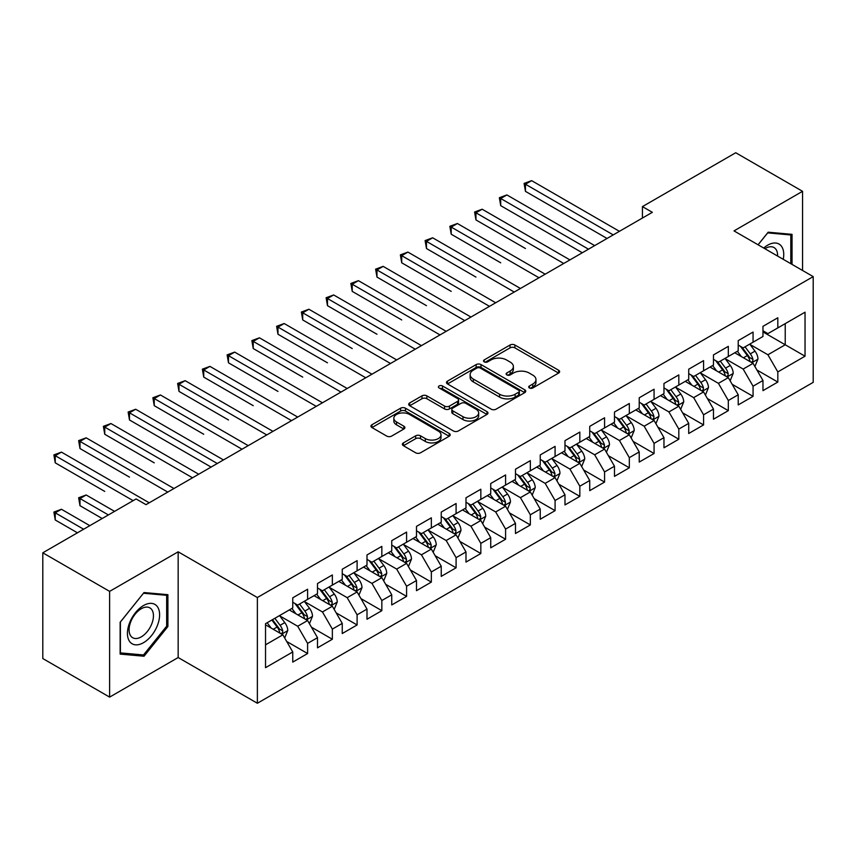 <?xml version="1.0" encoding="UTF-8"?>
<svg xmlns="http://www.w3.org/2000/svg" width="856" height="856" viewBox="0 0 856 856"><rect width="100%" height="100%" fill="white"/><g stroke="black" fill="none" stroke-linecap="round" stroke-linejoin="round"><path stroke-width="1.28" d="M529.415 387.961A2.408 1.391 0 0 0 532.817 387.961L558.626 373.066A3.435 1.98 0 0 0 559.631 371.654A3.435 1.98 0 0 0 558.626 370.252L514.895 345.011A3.435 1.98 0 0 0 510.037 345.011L484.229 359.916A2.408 1.391 0 0 0 483.522 360.9A2.408 1.391 0 0 0 484.229 361.874A2.408 1.391 0 0 0 487.631 361.874L490.97 359.948A10.989 6.345 0 0 1 506.517 359.948L510.165 362.056A10.989 6.345 0 0 1 513.375 366.539A10.989 6.345 0 0 1 510.165 371.033L506.816 372.959A2.408 1.391 0 0 0 506.121 373.933A2.408 1.391 0 0 0 506.816 374.917A2.408 1.391 0 0 0 510.219 374.917L513.557 372.991A10.989 6.345 0 0 1 529.104 372.991L532.753 375.099A10.989 6.345 0 0 1 535.974 379.583A10.989 6.345 0 0 1 532.753 384.066L529.415 386.002A2.408 1.391 0 0 0 528.708 386.976A2.408 1.391 0 0 0 529.415 387.961L529.415 386.002M403.401 442.905A3.435 1.98 0 0 0 402.395 444.307A3.435 1.98 0 0 0 403.401 445.709L415.663 452.792A3.435 1.98 0 0 0 420.521 452.792L449.186 436.239A3.435 1.98 0 0 0 450.192 434.837A3.435 1.98 0 0 0 449.186 433.436L405.466 408.194A3.435 1.98 0 0 0 400.608 408.194L371.943 424.747A3.435 1.98 0 0 0 370.937 426.149A3.435 1.98 0 0 0 371.943 427.551L386.762 436.1A3.435 1.98 0 0 0 391.62 436.1L403.882 429.017A3.435 1.98 0 0 0 404.888 427.615A3.435 1.98 0 0 0 403.882 426.213L396.531 421.976A9.191 5.307 0 0 1 393.846 418.22A9.191 5.307 0 0 1 399.517 413.32A9.191 5.307 0 0 1 409.532 414.465L438.315 431.092A9.191 5.307 0 0 1 441.011 434.837A9.191 5.307 0 0 1 435.34 439.738A9.191 5.307 0 0 1 425.325 438.593L420.521 435.822A3.435 1.98 0 0 0 415.663 435.822L403.401 442.905L403.401 445.709M109.622 591.378L109.622 697.116L178.166 657.536L178.166 551.81L109.622 591.378L42.8 552.805L136.104 498.941L146.001 504.655L652.336 212.32L642.439 206.606L642.439 218.034M178.166 551.81L257.367 597.531L813.2 276.616L813.2 382.354L257.367 703.258L257.367 597.531M802.553 270.475L802.553 191.316L734.009 230.895L813.2 276.616M802.553 191.316L735.743 152.743L642.439 206.606M491.216 409.179A3.435 1.98 0 0 0 496.073 409.179L524.739 392.626A3.435 1.98 0 0 0 525.745 391.224A3.435 1.98 0 0 0 524.739 389.822L481.008 364.581A3.435 1.98 0 0 0 476.15 364.581L447.485 381.123A3.435 1.98 0 0 0 446.479 382.525A3.435 1.98 0 0 0 447.485 383.927L491.216 409.179M440.07 388.485A2.408 1.391 0 0 1 442.509 388.817L442.509 385.96L486.957 411.629A3.435 1.98 0 0 1 487.974 413.031A3.435 1.98 0 0 1 486.957 414.432L458.302 430.985A3.435 1.98 0 0 1 453.445 430.985L409.714 405.744L409.714 402.93A3.435 1.98 0 0 0 408.708 404.332A3.435 1.98 0 0 0 409.714 405.744M409.714 402.93L421.987 395.846A3.435 1.98 0 0 1 426.844 395.846L444.574 406.086A3.435 1.98 0 0 0 449.432 406.086L457.564 401.389A3.435 1.98 0 0 0 458.581 399.987A3.435 1.98 0 0 0 457.564 398.586L439.107 387.929A2.408 1.391 0 0 1 438.4 386.944A2.408 1.391 0 0 1 439.888 385.66A2.408 1.391 0 0 1 442.509 385.96M762.963 331.914L785.23 344.775L785.23 323.622L805.036 312.194L777.815 327.912L777.815 317.769L762.963 326.339L762.963 336.483L753.066 342.197L753.066 332.053L738.214 340.624L738.214 350.778L728.317 356.492L728.317 346.348L713.465 354.919L713.465 365.063L703.568 370.776L703.568 360.633L688.716 369.204L688.716 379.347L678.819 385.061L678.819 374.917L663.967 383.488L663.967 393.642L654.07 399.356L654.07 389.213L639.218 397.783L639.218 407.927L629.321 413.641L629.321 403.497L614.48 412.068L614.48 422.211L604.571 427.925L604.571 417.781L589.731 426.352L589.731 436.496L579.833 442.22L579.833 432.077L564.981 440.647L564.981 450.791L555.084 456.505L555.084 446.361L540.232 454.932L540.232 465.075L530.335 470.789L530.335 460.646L515.483 469.216L515.483 479.36L505.586 485.085L505.586 474.941L490.734 483.512L490.734 493.655L480.837 499.369L480.837 489.225L465.985 497.796L465.985 507.94L456.088 513.654L456.088 503.51L441.236 512.081L441.236 522.224L431.338 527.949L431.338 517.805L416.498 526.376L416.498 536.519L406.589 542.233L406.589 532.09L391.748 540.66L391.748 550.804L381.84 556.518L381.84 546.374L366.999 554.945L366.999 565.088L357.102 570.813L357.102 560.659L342.25 569.24L342.25 579.384L332.353 585.097L332.353 574.954L317.501 583.525L317.501 593.668L307.604 599.382L307.604 589.238L292.752 597.809L292.752 607.953L265.531 623.671L265.531 667.68L292.752 651.962L282.855 634.82L265.531 624.816M805.036 312.194L805.036 356.203L777.815 371.921L767.907 354.769L749.974 344.412M756.897 369.995L777.815 382.065L777.815 371.921M777.815 382.065L762.963 390.636L762.963 380.492L753.066 386.206L743.168 369.064L725.225 358.707M732.148 384.28L753.066 396.349L753.066 386.206M753.066 396.349L738.214 404.92L738.214 394.776L728.317 400.501L718.419 383.349L700.476 372.991M707.398 398.564L728.317 410.645L728.317 400.501M728.317 410.645L713.465 419.215L713.465 409.072L703.568 414.786L693.67 397.633L675.726 387.276M682.66 412.86L703.568 424.929L703.568 414.786M703.568 424.929L688.716 433.5L688.716 423.356L678.819 429.07L668.921 411.929L650.977 401.571M657.911 427.144L678.819 439.214L678.819 429.07M678.819 439.214L663.967 447.784L663.967 437.641L654.07 443.365L644.172 426.213L626.228 415.856M633.162 441.429L654.07 453.509L654.07 443.365M654.07 453.509L639.218 462.08L639.218 451.936L629.321 457.65L619.423 440.498L601.479 430.14M608.413 455.724L629.321 467.793L629.321 457.65M629.321 467.793L614.48 476.364L614.48 466.22L604.571 471.934L594.674 454.793L576.73 444.435M583.664 470.008L604.571 482.078L604.571 471.934M604.571 482.078L589.731 490.649L589.731 480.505L579.833 486.219L569.925 469.077L551.992 458.72M558.915 484.293L579.833 496.373L579.833 486.219M579.833 496.373L564.981 504.944L564.981 494.8L555.084 500.514L545.176 483.362L527.243 473.004M534.165 498.588L555.084 510.658L555.084 500.514M555.084 510.658L540.232 519.228L540.232 509.085L530.335 514.798L520.437 497.657L502.493 487.299M509.416 512.872L530.335 524.942L530.335 514.798M530.335 524.942L515.483 533.513L515.483 523.369L505.586 529.083L495.688 511.942L477.744 501.584M484.678 527.157L505.586 539.237L505.586 529.083M505.586 539.237L490.734 547.808L490.734 537.664L480.837 543.378L470.939 526.226L452.995 515.868M459.929 541.452L480.837 553.522L480.837 543.378M480.837 553.522L465.985 562.092L465.985 551.949L456.088 557.663L446.19 540.521L428.246 530.164M435.18 555.737L456.088 567.806L456.088 557.663M456.088 567.806L441.236 576.377L441.236 566.233L431.338 571.947L421.441 554.806L403.497 544.448M410.431 570.021L431.338 582.101L431.338 571.947M431.338 582.101L416.498 590.672L416.498 580.529L406.589 586.242L396.692 569.09L378.748 558.733M385.682 584.316L406.589 596.386L406.589 586.242M406.589 596.386L391.748 604.957L391.748 594.813L381.84 600.527L371.943 583.385L353.999 573.028M360.932 598.601L381.84 610.67L381.84 600.527M381.84 610.67L366.999 619.241L366.999 609.098L357.102 614.811L347.194 597.67L329.26 587.312M336.183 612.885L357.102 624.966L357.102 614.811M357.102 624.966L342.25 633.536L342.25 623.393L332.353 629.107L322.455 611.954L304.511 601.597M311.434 627.181L332.353 639.25L332.353 629.107M332.353 639.25L317.501 647.821L317.501 637.677L307.604 643.391L297.706 626.25L279.762 615.892M286.685 641.465L307.604 653.535L307.604 643.391M307.604 653.535L292.752 662.105L292.752 651.962M292.752 602.239L297.706 605.096L307.604 599.382M265.531 644.825L282.855 634.82M317.501 587.954L322.455 590.811L332.353 585.097M297.706 626.25L307.604 620.536L289.285 609.953M317.501 637.677L307.604 620.536M342.25 573.67L347.194 576.527L357.102 570.813M322.455 611.954L332.353 606.241L314.034 595.669M342.25 623.393L332.353 606.241M366.999 559.375L371.943 562.232L381.84 556.518M347.194 597.67L357.102 591.956L338.783 581.385M366.999 609.098L357.102 591.956M391.748 545.09L396.692 547.947L406.589 542.233M371.943 583.385L381.84 577.672L363.533 567.089M391.748 594.813L381.84 577.672M416.498 530.806L421.441 533.663L431.338 527.949M396.692 569.09L406.589 563.376L388.282 552.805M416.498 580.529L406.589 563.376M441.236 516.51L446.19 519.367L456.088 513.654M421.441 554.806L431.338 549.092L413.031 538.52M441.236 566.233L431.338 549.092M465.985 502.226L470.939 505.083L480.837 499.369M446.19 540.521L456.088 534.807L437.78 524.225M465.985 551.949L456.088 534.807M490.734 487.941L495.688 490.798L505.586 485.085M470.939 526.226L480.837 520.512L462.518 509.941M490.734 537.664L480.837 520.512M515.483 473.646L520.437 476.503L530.335 470.789M495.688 511.942L505.586 506.228L487.267 495.656M515.483 523.369L505.586 506.228M540.232 459.362L545.176 462.219L555.084 456.505M520.437 497.657L530.335 491.943L512.016 481.361M540.232 509.085L530.335 491.943M564.981 445.077L569.925 447.934L579.833 442.22M545.176 483.362L555.084 477.648L536.765 467.076M564.981 494.8L555.084 477.648M589.731 430.782L594.674 433.639L604.571 427.925M569.925 469.077L579.833 463.364L561.515 452.792M589.731 480.505L579.833 463.364M614.48 416.498L619.423 419.354L629.321 413.641M594.674 454.793L604.571 449.079L586.264 438.497M614.48 466.22L604.571 449.079M639.218 402.213L644.172 405.07L654.07 399.356M619.423 440.498L629.321 434.784L611.013 424.212M639.218 451.936L629.321 434.784M663.967 387.918L668.921 390.775L678.819 385.061M644.172 426.213L654.07 420.499L635.762 409.928M663.967 437.641L654.07 420.499M688.716 373.633L693.67 376.49L703.568 370.776M668.921 411.929L678.819 406.215L660.5 395.633M688.716 423.356L678.819 406.215M713.465 359.349L718.419 362.206L728.317 356.492M693.67 397.633L703.568 391.92L685.249 381.348M713.465 409.072L703.568 391.92M738.214 345.054L743.168 347.911L753.066 342.197M718.419 383.349L728.317 377.635L709.999 367.064M738.214 394.776L728.317 377.635M762.963 330.769L767.907 333.626L777.815 327.912M743.168 369.064L753.066 363.351L734.748 352.768M762.963 380.492L753.066 363.351M42.8 552.805L42.8 658.542L109.622 697.116M178.166 657.536L257.367 703.258M767.907 354.769L785.23 344.775L805.036 356.203M792.035 264.397L792.035 234.341L768.164 232.201L758.052 244.773M167.904 626.517L167.904 594.685L144.022 592.545L120.14 622.259L120.14 654.102L144.022 656.231L167.904 626.517L166.663 625.811M530.378 388.303L532.753 386.933A10.989 6.345 0 0 0 535.974 382.439L535.974 379.583M513.375 366.539L513.375 369.396A10.989 6.345 0 0 1 510.165 373.89L507.779 375.26M558.572 373.088L514.895 347.868A3.435 1.98 0 0 0 510.037 347.868L485.192 362.216M524.685 392.647L481.008 367.438A3.435 1.98 0 0 0 476.15 367.438L447.538 383.959M518.661 392.209A2.408 1.391 0 0 0 519.367 391.224A2.408 1.391 0 0 0 518.661 390.24L480.28 368.08A2.408 1.391 0 0 0 476.878 368.08L473.357 370.113A10.989 6.345 0 0 0 470.137 374.607A10.989 6.345 0 0 0 473.357 379.09L499.594 394.242A10.989 6.345 0 0 0 515.141 394.242L518.661 392.209L518.661 395.065A2.408 1.391 0 0 0 519.367 394.081L519.367 391.224M470.137 374.607L470.137 377.464A10.989 6.345 0 0 0 473.357 381.947L473.357 379.09M518.661 395.065L515.141 397.098A10.989 6.345 0 0 1 499.594 397.098L473.357 381.947M409.757 405.765L421.987 398.714L421.987 395.846M458.581 399.987L458.581 402.844A3.435 1.98 0 0 1 457.564 404.246L449.432 408.943A3.435 1.98 0 0 1 444.574 408.943L426.844 398.714A3.435 1.98 0 0 0 421.987 398.714M442.509 388.817L486.914 414.465M462.978 416.712A9.191 5.307 0 0 0 472.994 417.867A9.191 5.307 0 0 0 478.665 412.966A9.191 5.307 0 0 0 475.968 409.211L465.825 403.358A3.435 1.98 0 0 0 460.967 403.358L452.835 408.055A3.435 1.98 0 0 0 451.829 409.457A3.435 1.98 0 0 0 452.835 410.859L462.978 416.712L462.978 419.568A9.191 5.307 0 0 0 472.994 420.724A9.191 5.307 0 0 0 478.665 415.823L478.665 412.966M451.829 409.457L451.829 412.314A3.435 1.98 0 0 0 452.835 413.716L452.835 410.859M462.978 419.568L452.835 413.716M441.011 434.837L441.011 437.694A9.191 5.307 0 0 1 435.34 442.595A9.191 5.307 0 0 1 425.325 441.45L420.521 438.679A3.435 1.98 0 0 0 415.663 438.679L403.444 445.741M393.846 418.22L393.846 421.077A9.191 5.307 0 0 0 396.531 424.833L396.531 421.976M403.839 429.049L396.531 424.833M449.143 436.271L405.466 411.051A3.435 1.98 0 0 0 400.608 411.051L371.986 427.572M141.497 654.776L144.022 656.231M754.896 366.518L757.967 359.028A9.277 5.35 -120 0 0 755.003 351.131L749.749 344.112M741.371 356.599L737.369 351.26M735.507 353.207L735.047 352.597M525.456 248.518L475.957 219.939L475.957 212.791L482.153 209.217L569.925 259.903M751.311 362.334L752.756 361.05L752.959 359.424A9.277 5.35 -120 0 0 750.295 353.849L745.041 346.83M742.045 347.269L748.54 355.935A4.729 2.728 60 0 1 749.396 357.369L752.959 359.424M740.408 346.327L747.331 355.561A9.277 5.35 60 0 1 749.984 361.146L750.177 361.681M613.238 234.897L525.456 184.222L531.64 180.648L619.423 231.323M607.054 238.471L525.456 191.359L525.456 184.222L524.097 183.43L531.64 180.648M525.456 191.359L524.097 183.43M730.147 380.802L733.218 373.323A9.277 5.35 -120 0 0 730.254 365.426L725 358.407M716.622 370.883L712.62 365.544M710.758 367.492L710.298 366.892M500.707 262.803L451.208 234.223L451.208 227.086L457.404 223.512L545.176 274.188M726.562 376.629L728.007 375.335L728.21 373.719A9.277 5.35 -120 0 0 725.556 368.134L720.292 361.114M717.296 361.553L723.791 370.22A4.729 2.728 60 0 1 724.647 371.654L728.21 373.719M715.659 360.611L722.582 369.856A9.277 5.35 60 0 1 725.235 375.431L725.428 375.966M705.398 395.098L708.468 387.608A9.277 5.35 -120 0 0 705.505 379.711L700.251 372.692M691.873 385.168L687.871 379.839M686.009 381.787L685.549 381.177M475.957 277.087L426.47 248.518L426.47 241.371L432.655 237.797L520.437 288.472M701.824 390.914L703.258 389.619L703.461 388.003A9.277 5.35 -120 0 0 700.807 382.429L695.543 375.41M692.547 375.848L699.042 384.515A4.729 2.728 60 0 1 699.898 385.949L703.461 388.003M690.91 374.907L697.833 384.141A9.277 5.35 60 0 1 700.486 389.715L700.679 390.25M588.489 249.182L500.707 198.506L506.891 194.933L594.674 245.608M582.305 252.755L500.707 205.654L500.707 198.506L499.348 197.715L506.891 194.933M500.707 205.654L499.348 197.715M563.74 263.477L474.599 212.01L482.153 209.217M475.957 219.939L474.599 212.01M783.251 259.325A22.748 13.14 120 0 0 781.592 246.432A22.748 13.14 120 0 0 763.702 248.037M777.58 256.051A17.227 9.94 120 0 0 775.953 249.331A17.227 9.94 120 0 0 774.017 247.544A17.227 9.94 120 0 0 764.868 248.721M767.618 232.875L790.805 234.972L790.805 263.691M789.275 234.084L790.805 234.972M758.095 244.805L767.661 232.907M129.588 641.433A22.748 13.14 120 0 0 151.566 635.548A22.748 13.14 120 0 0 157.451 606.776A22.748 13.14 120 0 0 135.483 612.661A22.748 13.14 120 0 0 129.588 641.433M130.722 635.922A17.227 9.94 120 0 0 132.659 637.72A17.227 9.94 120 0 0 148.687 629.674A17.227 9.94 120 0 0 151.812 609.675A17.227 9.94 120 0 0 149.875 607.888A17.227 9.94 120 0 0 133.857 615.924A17.227 9.94 120 0 0 130.722 635.922M143.519 593.251L166.663 595.316L166.663 626.175L143.519 654.958L120.386 652.893L120.386 622.034L143.476 593.219M165.133 594.428L166.663 595.316M680.648 409.382L683.719 401.892A9.277 5.35 -120 0 0 680.755 393.995L675.502 386.976M667.124 399.463L663.133 394.124M661.26 396.071L660.8 395.461M451.208 291.382L401.721 262.803L401.721 255.655L407.905 252.081L495.688 302.767M677.075 405.198L678.508 403.914L678.712 402.288A9.277 5.35 -120 0 0 676.058 396.713L670.804 389.694M667.798 390.133L674.293 398.8A4.729 2.728 60 0 1 675.149 400.234L678.712 402.288M666.171 389.191L673.083 398.425A9.277 5.35 60 0 1 675.737 404.011L675.93 404.546M655.899 423.666L658.97 416.187A9.277 5.35 -120 0 0 656.006 408.291L650.753 401.271M642.375 413.748L638.383 408.408M636.511 410.356L636.051 409.757M426.47 305.667L376.972 277.087L376.972 269.95L383.156 266.377L470.939 317.052M652.326 419.494L653.759 418.199L653.963 416.583A9.277 5.35 -120 0 0 651.309 410.998L646.055 403.979M643.049 404.417L649.543 413.084A4.729 2.728 60 0 1 650.4 414.518L653.963 416.583M641.422 403.476L648.334 412.72A9.277 5.35 60 0 1 650.999 418.295L651.181 418.83M538.991 277.761L449.849 226.294L457.404 223.512M451.208 234.223L449.849 226.294M514.242 292.046L425.1 240.579L432.655 237.797M426.47 248.518L425.1 240.579M631.15 437.962L634.221 430.472A9.277 5.35 -120 0 0 631.268 422.575L626.004 415.556M617.625 428.032L613.634 422.704M611.762 424.651L611.312 424.041M401.721 319.951L352.223 291.382L352.223 284.235L358.407 280.661L446.19 331.336M627.576 433.778L629.01 432.483L629.213 430.868A9.277 5.35 -120 0 0 626.56 425.293L621.306 418.274M618.3 418.712L624.794 427.379A4.729 2.728 60 0 1 625.65 428.813L629.213 430.868M616.673 417.771L623.596 427.005A9.277 5.35 60 0 1 626.25 432.58L626.432 433.115M489.493 306.341L400.362 254.874L407.905 252.081M401.721 262.803L400.362 254.874M606.412 452.246L609.472 444.756A9.277 5.35 -120 0 0 606.519 436.86L601.254 429.84M592.876 442.327L588.885 436.988M587.013 438.935L586.563 438.325M376.972 334.247L327.474 305.667L327.474 298.519L333.658 294.945L421.441 345.631M602.827 448.062L604.261 446.768L604.464 445.152A9.277 5.35 -120 0 0 601.811 439.577L596.557 432.558M593.55 432.997L600.045 441.664A4.729 2.728 60 0 1 600.912 443.098L604.464 445.152M591.924 432.055L598.847 441.289A9.277 5.35 60 0 1 601.5 446.875L601.682 447.41M464.755 320.625L375.613 269.159L383.156 266.377M376.972 277.087L375.613 269.159M581.663 466.531L584.723 459.051A9.277 5.35 -120 0 0 581.77 451.155L576.505 444.136M568.127 456.612L564.136 451.273M562.264 453.22L561.814 452.621M352.223 348.531L302.724 319.951L302.724 312.815L308.909 309.241L396.692 359.916M578.078 462.358L579.512 461.063L579.715 459.447A9.277 5.35 -120 0 0 577.062 453.862L571.808 446.843M568.812 447.281L575.296 455.948A4.729 2.728 60 0 1 576.163 457.382L579.715 459.447M567.175 446.34L574.098 455.574A9.277 5.35 60 0 1 576.751 461.159L576.933 461.694M440.005 334.91L350.864 283.443L358.407 280.661M352.223 291.382L350.864 283.443M556.914 480.826L559.974 473.336A9.277 5.35 -120 0 0 557.021 465.439L551.767 458.42M543.389 470.896L539.387 465.568M537.515 467.515L537.065 466.905M327.474 362.816L277.975 334.247L277.975 327.099L284.171 323.525L371.943 374.2M553.329 476.642L554.774 475.348L554.977 473.732A9.277 5.35 -120 0 0 552.313 468.157L547.059 461.138M544.063 461.577L550.558 470.244A4.729 2.728 60 0 1 551.414 471.677L554.977 473.732M542.426 460.635L549.349 469.869A9.277 5.35 60 0 1 552.002 475.444L552.195 475.979M415.256 349.205L326.115 297.738L333.658 294.945M327.474 305.667L326.115 297.738M532.165 495.11L535.235 487.62A9.277 5.35 -120 0 0 532.272 479.724L527.018 472.705M518.64 485.192L514.638 479.852M512.776 481.8L512.316 481.19M302.724 377.111L253.226 348.531L253.226 341.384L259.421 337.81L347.194 388.496M528.58 490.927L530.025 489.632L530.228 488.016A9.277 5.35 -120 0 0 527.574 482.442L522.31 475.422M519.314 475.861L525.809 484.528A4.729 2.728 60 0 1 526.665 485.962L530.228 488.016M517.677 474.92L524.6 484.154A9.277 5.35 60 0 1 527.253 489.728L527.446 490.274M390.507 363.49L301.365 312.023L308.909 309.241M302.724 319.951L301.365 312.023M507.415 509.395L510.486 501.916A9.277 5.35 -120 0 0 507.522 494.019L502.269 487M493.891 499.476L489.889 494.137M488.027 496.084L487.567 495.485M277.975 391.395L228.488 362.816L228.488 355.679L234.672 352.105L322.455 402.78M503.842 505.222L505.275 503.927L505.479 502.312A9.277 5.35 -120 0 0 502.825 496.726L497.561 489.707M494.565 490.146L501.06 498.813A4.729 2.728 60 0 1 501.916 500.246L505.479 502.312M492.928 489.204L499.851 498.438A9.277 5.35 60 0 1 502.504 504.024L502.697 504.559M365.758 377.774L276.616 326.307L284.171 323.525M277.975 334.247L276.616 326.307M482.666 523.69L485.737 516.2A9.277 5.35 -120 0 0 482.773 508.304L477.52 501.284M469.142 513.76L465.14 508.432M463.278 510.379L462.818 509.769M253.226 405.68L203.739 377.111L203.739 369.963L209.923 366.389L297.706 417.065M479.093 519.506L480.526 518.212L480.73 516.596A9.277 5.35 -120 0 0 478.076 511.021L472.812 504.002M469.816 504.441L476.31 513.108A4.729 2.728 60 0 1 477.167 514.542L480.73 516.596M468.189 503.499L475.101 512.733A9.277 5.35 60 0 1 477.755 518.308L477.948 518.843M341.009 392.069L251.867 340.602L259.421 337.81M253.226 348.531L251.867 340.602M457.917 537.975L460.988 530.485A9.277 5.35 -120 0 0 458.024 522.588L452.771 515.569M444.392 528.056L440.401 522.716M438.529 524.664L438.069 524.054M228.488 419.975L178.99 391.395L178.99 384.248L185.174 380.674L272.957 431.36M454.343 533.791L455.777 532.496L455.981 530.88A9.277 5.35 -120 0 0 453.327 525.306L448.073 518.287M445.067 518.725L451.561 527.392A4.729 2.728 60 0 1 452.417 528.826L455.981 530.88M443.44 517.784L450.352 527.018A9.277 5.35 60 0 1 453.006 532.593L453.199 533.138M316.26 406.354L227.118 354.887L234.672 352.105M228.488 362.816L227.118 354.887M433.168 552.259L436.239 544.78A9.277 5.35 -120 0 0 433.275 536.883L428.021 529.864M419.643 542.34L415.652 537.001M413.78 538.948L413.33 538.349M203.739 434.26L154.241 405.68L154.241 398.543L160.425 394.969L248.208 445.644M429.594 548.086L431.028 546.791L431.231 545.176A9.277 5.35 -120 0 0 428.578 539.59L423.324 532.571M420.317 533.01L426.812 541.677A4.729 2.728 60 0 1 427.668 543.111L431.231 545.176M418.691 532.068L425.603 541.302A9.277 5.35 60 0 1 428.268 546.888L428.449 547.423M291.511 420.638L202.369 369.171L209.923 366.389M203.739 377.111L202.369 369.171M408.43 566.554L411.49 559.064A9.277 5.35 -120 0 0 408.537 551.168L403.272 544.149M394.894 556.625L390.903 551.296M389.031 553.244L388.581 552.634M178.99 448.544L211.079 467.076M404.845 562.371L406.279 561.076L406.482 559.46A9.277 5.35 -120 0 0 403.829 553.885L398.575 546.866M395.568 547.305L402.063 555.972A4.729 2.728 60 0 1 402.919 557.406L406.482 559.46M393.942 546.363L400.865 555.598A9.277 5.35 60 0 1 403.518 561.172L403.7 561.707M266.772 434.934L177.631 383.467L185.174 380.674M178.99 391.395L177.631 383.467M383.681 580.839L386.741 573.349A9.277 5.35 -120 0 0 383.788 565.452L378.523 558.433M370.145 570.92L366.154 565.581M364.281 567.528L363.832 566.918M154.241 462.839L104.742 434.26L104.742 427.112L110.927 423.538L198.71 474.224M380.096 576.655L381.53 575.36L381.733 573.745A9.277 5.35 -120 0 0 379.08 568.17L373.826 561.151M370.819 561.59L377.314 570.257A4.729 2.728 60 0 1 378.181 571.69L381.733 573.745M369.193 560.648L376.116 569.882A9.277 5.35 60 0 1 378.769 575.457L378.951 576.002M242.023 449.218L152.882 397.751L160.425 394.969M154.241 405.68L152.882 397.751M358.932 595.123L361.992 587.644A9.277 5.35 -120 0 0 359.039 579.747L353.785 572.728M345.407 585.204L341.405 579.865M339.532 581.812L339.083 581.213M129.491 477.124L79.993 448.544L79.993 441.396L86.178 437.833L173.961 488.509M355.347 590.95L356.791 589.656L356.995 588.04A9.277 5.35 -120 0 0 354.33 582.455L349.077 575.435M346.081 575.874L352.565 584.541A4.729 2.728 60 0 1 353.432 585.975L356.995 588.04M344.444 574.932L351.367 584.167A9.277 5.35 60 0 1 354.02 589.752L354.202 590.287M217.274 463.503L129.491 412.827L135.676 409.254L223.459 459.929M211.09 467.076L129.491 419.975L129.491 412.827L128.133 412.036L135.676 409.254M129.491 419.975L128.133 412.036M334.182 609.418L337.253 601.928A9.277 5.35 -120 0 0 334.289 594.032L329.036 587.013M320.658 599.489L316.656 594.16M314.794 596.108L314.334 595.498M104.742 491.408L55.244 462.839L55.244 455.692L61.439 452.118L149.212 502.793M330.598 605.235L332.042 603.94L332.246 602.324A9.277 5.35 -120 0 0 329.592 596.75L324.328 589.731M321.332 590.169L327.827 598.836A4.729 2.728 60 0 1 328.683 600.27L332.246 602.324M319.695 589.228L326.618 598.462A9.277 5.35 60 0 1 329.271 604.036L329.464 604.571M192.525 477.798L103.383 426.331L110.927 423.538M104.742 434.26L103.383 426.331M309.433 623.703L312.504 616.213A9.277 5.35 -120 0 0 309.54 608.316L304.287 601.297M295.909 613.784L291.907 608.445M290.045 610.392L289.585 609.782M114.565 511.374L86.178 494.982L79.993 498.556L79.993 505.703L102.196 518.511M305.849 619.519L307.293 618.225L307.497 616.609A9.277 5.35 -120 0 0 304.843 611.034L299.579 604.015M296.583 604.454L303.078 613.121A4.729 2.728 60 0 1 303.934 614.555L307.497 616.609M294.945 603.512L301.868 612.746A9.277 5.35 60 0 1 304.522 618.321L304.715 618.867M79.993 505.703L78.634 497.764L108.38 514.938M78.634 497.764L86.178 494.982M167.776 492.082L78.634 440.615L86.178 437.833M79.993 448.544L78.634 440.615M284.684 637.988L287.755 630.508A9.277 5.35 -120 0 0 284.791 622.612L279.538 615.592M271.159 628.069L267.158 622.729M89.816 525.659L61.439 509.267L55.244 512.84L55.244 519.988L77.447 532.807M281.11 633.815L282.544 632.52L282.748 630.904A9.277 5.35 -120 0 0 280.094 625.319L274.83 618.3M272.508 619.648L278.328 627.405A4.729 2.728 60 0 1 279.184 628.839L282.748 630.904M271.866 620.022L277.119 627.031A9.277 5.35 60 0 1 279.773 632.616L279.966 633.151M55.244 519.988L53.885 512.059L83.631 529.233M53.885 512.059L61.439 509.267M133.129 500.653L53.885 454.9L61.439 452.118M55.244 462.839L53.885 454.9M532.753 386.933L532.753 384.066M506.816 374.917L506.816 372.959M510.165 373.89L510.165 371.033M484.229 361.874L484.229 359.916M510.037 347.868L510.037 345.011M514.895 347.868L514.895 345.011M558.626 373.066L558.626 370.252M447.485 383.927L447.485 381.123M476.15 367.438L476.15 364.581M481.008 367.438L481.008 364.581M524.739 392.626L524.739 389.822M499.594 397.098L499.594 394.242M515.141 397.098L515.141 394.242M426.844 398.714L426.844 395.846M444.574 408.943L444.574 406.086M449.432 408.943L449.432 406.086M457.564 404.246L457.564 401.389M486.957 414.432L486.957 411.629M415.663 438.679L415.663 435.822M420.521 438.679L420.521 435.822M425.325 441.45L425.325 438.593M403.882 429.017L403.882 426.213M371.943 427.551L371.943 424.747M400.608 411.051L400.608 408.194M405.466 411.051L405.466 408.194M449.186 436.239L449.186 433.436M751.9 362.677L757.902 359.21M750.295 353.849L755.003 351.131M743.457 357.797L747.331 355.561M727.151 376.961L733.153 373.494M725.556 368.134L730.254 365.426M718.708 372.093L722.582 369.856M702.402 391.256L708.404 387.789M700.807 382.429L705.505 379.711M693.959 386.377L697.833 384.141M677.652 405.541L683.655 402.074M676.058 396.713L680.755 393.995M669.21 400.661L673.083 398.425M652.903 419.825L658.906 416.358M651.309 410.998L656.006 408.291M644.461 414.957L648.334 412.72M628.165 434.12L634.157 430.654M626.56 425.293L631.268 422.575M619.712 429.241L623.596 427.005M603.416 448.405L609.418 444.938M601.811 439.577L606.519 436.86M594.973 443.526L598.847 441.289M578.667 462.689L584.669 459.223M577.062 453.862L581.77 451.155M570.224 457.821L574.098 455.574M553.918 476.985L559.92 473.518M552.313 468.157L557.021 465.439M545.475 472.105L549.349 469.869M529.168 491.269L535.171 487.802M527.574 482.442L532.272 479.724M520.726 486.39L524.6 484.154M504.419 505.554L510.422 502.087M502.825 496.726L507.522 494.019M495.977 500.685L499.851 498.438M479.67 519.849L485.673 516.382M478.076 511.021L482.773 508.304M471.228 514.97L475.101 512.733M454.921 534.133L460.924 530.667M453.327 525.306L458.024 522.588M446.479 529.254L450.352 527.018M430.183 548.418L436.175 544.951M428.578 539.59L433.275 536.883M421.73 543.549L425.603 541.302M405.434 562.713L411.436 559.246M403.829 553.885L408.537 551.168M396.981 557.834L400.865 555.598M380.685 576.998L386.687 573.531M379.08 568.17L383.788 565.452M372.242 572.118L376.116 569.882M355.935 591.282L361.938 587.815M354.33 582.455L359.039 579.747M347.493 586.413L351.367 584.167M331.186 605.577L337.189 602.11M329.592 596.75L334.289 594.032M322.744 600.698L326.618 598.462M306.437 619.862L312.44 616.395M304.843 611.034L309.54 608.316M297.995 614.983L301.868 612.746M281.688 634.146L287.691 630.679M280.094 625.319L284.791 622.612M273.246 629.278L277.119 627.031"/></g></svg>
